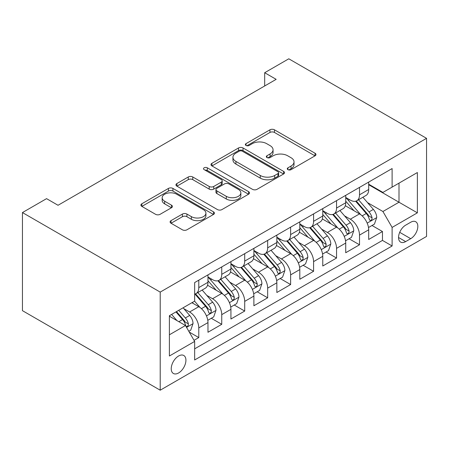 <?xml version="1.0" encoding="UTF-8"?>
<svg xmlns="http://www.w3.org/2000/svg" width="449" height="449" viewBox="0 0 449 449"><rect width="100%" height="100%" fill="white"/><g stroke="black" fill="none" stroke-linecap="round" stroke-linejoin="round"><path stroke-width="0.67" d="M287.932 169.66A2.234 1.291 0 0 0 291.092 169.66L315.035 155.831A3.188 1.841 0 0 0 315.967 154.535A3.188 1.841 0 0 0 315.035 153.232L274.468 129.812A3.188 1.841 0 0 0 269.961 129.812L246.018 143.635A2.234 1.291 0 0 0 245.362 144.544A2.234 1.291 0 0 0 246.018 145.459A2.234 1.291 0 0 0 249.173 145.459L252.271 143.669A10.198 5.888 0 0 1 266.695 143.669L270.074 145.616A10.198 5.888 0 0 1 273.059 149.781A10.198 5.888 0 0 1 270.074 153.945L266.975 155.736A2.234 1.291 0 0 0 266.324 156.645A2.234 1.291 0 0 0 266.975 157.56A2.234 1.291 0 0 0 270.13 157.56L273.228 155.769A10.198 5.888 0 0 1 287.652 155.769L291.036 157.722A10.198 5.888 0 0 1 294.022 161.881A10.198 5.888 0 0 1 291.036 166.046L287.932 167.836A2.234 1.291 0 0 0 287.281 168.745A2.234 1.291 0 0 0 287.932 169.66L287.932 167.836M178.579 372.967A10.389 6 120 0 0 185.37 363.813A10.389 6 120 0 0 183.776 355.485A10.389 6 120 0 0 178.579 356.001A10.389 6 120 0 0 171.793 365.155A10.389 6 120 0 0 173.387 373.484A10.389 6 120 0 0 178.579 372.967M171.024 220.633A3.188 1.841 0 0 0 170.092 221.929A3.188 1.841 0 0 0 171.024 223.232L182.406 229.804A3.188 1.841 0 0 0 186.913 229.804L213.505 214.448A3.188 1.841 0 0 0 214.442 213.152A3.188 1.841 0 0 0 213.505 211.849L172.938 188.428A3.188 1.841 0 0 0 168.431 188.428L141.839 203.779A3.188 1.841 0 0 0 140.907 205.081A3.188 1.841 0 0 0 141.839 206.383L155.584 214.319A3.188 1.841 0 0 0 160.091 214.319L171.473 207.752A3.188 1.841 0 0 0 172.41 206.45A3.188 1.841 0 0 0 171.473 205.148L164.66 201.214A8.525 4.922 0 0 1 162.162 197.728A8.525 4.922 0 0 1 167.421 193.182A8.525 4.922 0 0 1 176.715 194.249L203.419 209.666A8.525 4.922 0 0 1 205.917 213.152A8.525 4.922 0 0 1 200.652 217.698A8.525 4.922 0 0 1 191.364 216.631L186.913 214.061A3.188 1.841 0 0 0 182.406 214.061L171.024 220.633L171.024 223.232M426.55 138.337L288.791 58.802L264.68 72.721L276.163 79.344L58.039 205.277L46.556 198.649L22.45 212.568L160.209 292.103L426.55 138.337L426.55 236.432L160.209 390.198L160.209 292.103M252.495 189.338A3.188 1.841 0 0 0 257.002 189.338L283.594 173.982A3.188 1.841 0 0 0 284.531 172.685A3.188 1.841 0 0 0 283.594 171.383L243.032 147.962A3.188 1.841 0 0 0 238.52 147.962L211.928 163.313A3.188 1.841 0 0 0 210.996 164.615A3.188 1.841 0 0 0 211.928 165.917L252.495 189.338M205.047 170.143A2.234 1.291 0 0 1 207.309 170.457L207.309 167.803L248.55 191.616A3.188 1.841 0 0 1 249.487 192.918A3.188 1.841 0 0 1 248.55 194.215L221.958 209.571A3.188 1.841 0 0 1 217.451 209.571L176.884 186.15L176.884 183.546A3.188 1.841 0 0 0 175.952 184.848A3.188 1.841 0 0 0 176.884 186.15M176.884 183.546L188.266 176.979A3.188 1.841 0 0 1 192.773 176.979L209.223 186.475A3.188 1.841 0 0 0 213.73 186.475L221.284 182.114A3.188 1.841 0 0 0 222.216 180.818A3.188 1.841 0 0 0 221.284 179.516L204.155 169.627A2.234 1.291 0 0 1 203.498 168.717A2.234 1.291 0 0 1 204.879 167.522A2.234 1.291 0 0 1 207.309 167.803M194.019 340.325L198.784 337.575L189.254 332.075M183.837 308.659L189.601 311.988A12.987 7.498 60 0 1 198.784 327.899L207.971 322.595L207.971 332.271L221.744 324.318L211.299 318.285M206.798 295.403L212.562 298.731A12.987 7.498 60 0 1 221.744 314.642L230.926 309.339L230.926 319.014L244.705 311.062L234.26 305.028M229.759 282.152L235.523 285.48A12.987 7.498 60 0 1 244.705 301.386L253.887 296.082L253.887 305.758L267.666 297.805L257.221 291.777M252.714 268.895L258.484 272.223A12.987 7.498 60 0 1 267.666 288.129L276.848 282.825L276.848 292.501L290.626 284.548L280.176 278.52M275.675 255.638L281.439 258.966A12.987 7.498 60 0 1 290.626 274.872L299.809 269.568L299.809 279.25L313.587 271.291L303.137 265.264M298.636 242.381L304.4 245.71A12.987 7.498 60 0 1 313.587 261.615L322.769 256.317L322.769 265.993L336.548 258.04L326.097 252.007M321.596 229.125L327.36 232.453A12.987 7.498 60 0 1 336.548 248.359L345.73 243.061L345.73 252.736L359.509 244.784L359.509 235.108A12.987 7.498 -120 0 0 350.321 219.196L344.557 215.868M349.058 238.75L359.509 244.784M207.971 322.595A12.987 7.498 -120 0 0 198.784 306.689L191.897 302.71M230.926 309.339A12.987 7.498 -120 0 0 221.744 293.433L207.545 285.233M253.887 296.082A12.987 7.498 -120 0 0 244.705 280.176L230.505 271.976M276.848 282.825A12.987 7.498 -120 0 0 267.666 266.919L253.466 258.719M299.809 269.568A12.987 7.498 -120 0 0 290.626 253.663L276.427 245.463M322.769 256.317A12.987 7.498 -120 0 0 313.587 240.406L299.388 232.212M345.73 243.061A12.987 7.498 -120 0 0 336.548 227.149L322.348 218.955M410.706 222.249L405.655 225.162A10.063 5.809 120 0 0 399.082 234.036A10.063 5.809 120 0 0 400.626 242.101A10.063 5.809 120 0 0 405.655 241.601L410.706 238.683A10.063 5.809 120 0 0 417.284 229.815A10.063 5.809 120 0 0 415.74 221.75A10.063 5.809 120 0 0 410.706 222.249M169.396 334.791L185.465 325.508L194.653 341.42L194.653 359.975L392.112 245.973L392.112 227.418L382.924 211.507L367.518 202.611M194.653 341.42L169.396 356.001L169.396 315.703L194.653 301.122L194.653 282.561L392.112 168.56L392.112 187.115L417.368 172.534L417.368 212.837L392.112 227.418M207.971 276.994L212.562 279.643A12.987 7.498 60 0 0 219.056 280.288L228.238 274.984A12.987 7.498 -120 0 0 230.926 269.041L230.926 261.615M230.926 263.737L235.523 266.386A12.987 7.498 60 0 0 242.017 267.032L251.199 261.728A12.987 7.498 -120 0 0 253.887 255.784L253.887 248.359M253.887 250.48L258.484 253.135A12.987 7.498 60 0 0 264.977 253.775L274.159 248.471A12.987 7.498 -120 0 0 276.848 242.527L276.848 235.102M276.848 237.224L281.439 239.878A12.987 7.498 60 0 0 287.938 240.518L297.12 235.22A12.987 7.498 -120 0 0 299.809 229.271L299.809 221.851M299.809 223.972L304.4 226.622A12.987 7.498 60 0 0 310.893 227.261L320.081 221.963A12.987 7.498 -120 0 0 322.769 216.014L322.769 208.594M322.769 210.716L327.36 213.365A12.987 7.498 60 0 0 333.854 214.01L343.042 208.706A12.987 7.498 -120 0 0 345.73 202.757L345.73 195.337M194.653 348.839L382.464 240.406L382.464 231.527L368.691 239.48L368.691 229.804A12.987 7.498 -120 0 0 359.509 213.898L345.309 205.698M345.73 197.459L350.321 200.108A12.987 7.498 -120 0 0 356.815 200.754A12.987 7.498 -120 0 0 359.509 194.804L359.509 187.385M356.815 200.754L366.002 195.45A12.987 7.498 -120 0 0 368.691 189.506L368.691 182.081M198.784 280.176L198.784 287.596A12.987 7.498 60 0 1 196.095 293.545A12.987 7.498 60 0 1 194.653 294.067M196.095 293.545L205.277 288.241A12.987 7.498 -120 0 0 207.971 282.298L207.971 274.872M221.744 266.919L221.744 274.345A12.987 7.498 60 0 1 219.056 280.288M244.705 253.663L244.705 261.088A12.987 7.498 60 0 1 242.017 267.032M267.666 240.406L267.666 247.831A12.987 7.498 60 0 1 264.977 253.775M290.626 227.149L290.626 234.574A12.987 7.498 60 0 1 287.938 240.518M313.587 213.892L313.587 221.318A12.987 7.498 60 0 1 310.893 227.261M336.548 200.641L336.548 208.061A12.987 7.498 60 0 1 333.854 214.01M336.548 248.359L336.548 258.04M313.587 261.615L313.587 271.291M290.626 274.872L290.626 284.548M267.666 288.129L267.666 297.805M244.705 301.386L244.705 311.062M221.744 314.642L221.744 324.318M198.784 327.899L198.784 337.575M185.465 325.508L169.396 316.231M382.924 211.507L398.998 202.23L398.998 183.141L417.368 172.534M368.691 184.73L417.368 212.837M368.691 184.202L382.924 192.419L392.112 187.115M22.45 212.568L22.45 310.663L160.209 390.198M264.68 72.721L264.68 85.972M372.019 225.493L382.464 231.527M382.464 240.406L392.112 245.973M288.825 169.975L291.036 168.701A10.198 5.888 0 0 0 294.022 164.536L294.022 161.881M273.059 149.781L273.059 152.436A10.198 5.888 0 0 1 270.074 156.6L267.868 157.874M314.996 155.859L274.468 132.461A3.188 1.841 0 0 0 269.961 132.461L246.905 145.773M283.555 174.01L243.032 150.611A3.188 1.841 0 0 0 238.52 150.611L211.973 165.939M277.965 173.595A2.234 1.291 0 0 0 278.616 172.685A2.234 1.291 0 0 0 277.965 171.771L242.353 151.212A2.234 1.291 0 0 0 239.199 151.212L235.933 153.103A10.198 5.888 0 0 0 232.941 157.262A10.198 5.888 0 0 0 235.933 161.427L260.268 175.48A10.198 5.888 0 0 0 274.693 175.48L277.965 173.595L277.965 176.244A2.234 1.291 0 0 0 278.616 175.334L278.616 172.685M232.941 157.262L232.941 159.917A10.198 5.888 0 0 0 235.933 164.081L235.933 161.427M277.965 176.244L274.693 178.13A10.198 5.888 0 0 1 260.268 178.13L235.933 164.081M176.928 186.172L188.266 179.628L188.266 176.979M222.216 180.818L222.216 183.467A3.188 1.841 0 0 1 221.284 184.769L213.73 189.124A3.188 1.841 0 0 1 209.223 189.124L192.773 179.628A3.188 1.841 0 0 0 188.266 179.628M207.309 170.457L248.51 194.243M226.296 196.331A8.525 4.922 0 0 0 235.585 197.397A8.525 4.922 0 0 0 240.849 192.851A8.525 4.922 0 0 0 238.352 189.371L228.945 183.938A3.188 1.841 0 0 0 224.438 183.938L216.889 188.299A3.188 1.841 0 0 0 215.952 189.596A3.188 1.841 0 0 0 216.889 190.898L226.296 196.331L226.296 198.986A8.525 4.922 0 0 0 235.585 200.052A8.525 4.922 0 0 0 240.849 195.5L240.849 192.851M215.952 189.596L215.952 192.251A3.188 1.841 0 0 0 216.889 193.553L216.889 190.898M226.296 198.986L216.889 193.553M205.917 213.152L205.917 215.801A8.525 4.922 0 0 1 200.652 220.347A8.525 4.922 0 0 1 191.364 219.28L186.913 216.71A3.188 1.841 0 0 0 182.406 216.71L171.069 223.26M162.162 197.728L162.162 200.383A8.525 4.922 0 0 0 164.66 203.863L164.66 201.214M171.434 207.775L164.66 203.863M213.466 214.476L172.938 191.078A3.188 1.841 0 0 0 168.431 191.078L141.878 206.405M368.5 227.531L374.432 224.102L376.728 217.473A8.604 4.967 -120 0 0 373.377 209.397L362.882 197.251M360.783 214.734L348.34 200.333A24.841 14.34 -120 0 0 345.73 197.599M353.958 210.693L346.998 202.634A20.62 11.904 -120 0 0 345.73 201.253M355.647 201.219L366.255 213.505A8.604 4.967 60 0 1 369.325 219.432L369.948 220.453L371.115 220.291L371.89 219.342L372.081 217.844A8.604 4.967 -120 0 0 369.011 211.911L358.521 199.766M356.27 201.017L367.669 214.218A4.383 2.531 60 0 1 368.775 215.935L372.081 217.844M345.539 240.782L351.472 237.358L353.767 230.73A8.604 4.967 -120 0 0 350.416 222.653L339.921 210.502M337.822 227.991L325.379 213.589A24.841 14.34 -120 0 0 322.769 210.856M330.997 223.95L324.038 215.89A20.62 11.904 -120 0 0 322.769 214.504M332.687 214.476L343.294 226.762A8.604 4.967 60 0 1 346.364 232.689L346.993 233.71L348.155 233.542L348.929 232.599L349.12 231.095A8.604 4.967 -120 0 0 346.05 225.168L335.56 213.022M333.31 214.274L344.709 227.475A4.383 2.531 60 0 1 345.814 229.192L349.12 231.095M322.578 254.039L328.511 250.615L330.806 243.987A8.604 4.967 -120 0 0 327.456 235.905L316.966 223.759M314.861 241.248L302.418 226.84A24.841 14.34 -120 0 0 299.809 224.113M308.036 237.207L301.083 229.147A20.62 11.904 -120 0 0 299.809 227.761M309.726 227.733L320.339 240.019A8.604 4.967 60 0 1 323.403 245.945L324.032 246.961L325.194 246.798L325.974 245.856L326.159 244.351A8.604 4.967 -120 0 0 323.089 238.425L312.599 226.279M310.349 227.531L321.753 240.731A4.383 2.531 60 0 1 322.853 242.443L326.159 244.351M299.618 267.295L305.55 263.872L307.846 257.243A8.604 4.967 -120 0 0 304.495 249.161L294.005 237.016M291.901 254.504L279.458 240.097A24.841 14.34 -120 0 0 276.848 237.369M285.076 250.463L278.122 242.404A20.62 11.904 -120 0 0 276.848 241.018M286.765 240.99L297.378 253.27A8.604 4.967 60 0 1 300.443 259.202L301.071 260.218L302.233 260.055L303.013 259.112L303.198 257.608A8.604 4.967 -120 0 0 300.134 251.681L289.639 239.536M287.388 240.787L298.793 253.988A4.383 2.531 60 0 1 299.893 255.7L303.198 257.608M276.657 280.552L282.589 277.128L284.885 270.5A8.604 4.967 -120 0 0 281.534 262.418L271.044 250.273M268.94 267.761L256.502 253.354A24.841 14.34 -120 0 0 253.887 250.626M262.121 263.715L255.161 255.661A20.62 11.904 -120 0 0 253.887 254.274M263.804 254.241L274.418 266.526A8.604 4.967 60 0 1 277.482 272.453L278.111 273.475L279.272 273.312L280.053 272.363L280.238 270.865A8.604 4.967 -120 0 0 277.173 264.938L266.678 252.793M264.427 254.044L275.832 267.245A4.383 2.531 60 0 1 276.938 268.957L280.238 270.865M253.696 293.809L259.629 290.385L261.924 283.751A8.604 4.967 -120 0 0 258.573 275.675L248.084 263.529M245.979 281.012L233.542 266.611A24.841 14.34 -120 0 0 230.926 263.877M239.16 276.971L232.2 268.917A20.62 11.904 -120 0 0 230.926 267.531M240.844 267.497L251.457 279.783A8.604 4.967 60 0 1 254.521 285.71L255.15 286.731L256.312 286.569L257.092 285.62L257.277 284.122A8.604 4.967 -120 0 0 254.213 278.195L243.723 266.049M241.467 267.301L252.871 280.496A4.383 2.531 60 0 1 253.977 282.213L257.277 284.122M230.735 307.065L236.668 303.636L238.963 297.008A8.604 4.967 -120 0 0 235.613 288.931L225.123 276.786M223.018 294.269L210.581 279.867A24.841 14.34 -120 0 0 207.971 277.134M216.199 290.228L209.24 282.174A20.62 11.904 -120 0 0 207.971 280.788M217.883 280.754L228.496 293.04A8.604 4.967 60 0 1 231.566 298.967L232.189 299.988L233.351 299.825L234.131 298.877L234.316 297.378A8.604 4.967 -120 0 0 231.252 291.452L220.762 279.306M218.511 280.552L229.91 293.753A4.383 2.531 60 0 1 231.016 295.47L234.316 297.378M207.775 320.322L213.707 316.893L216.003 310.265A8.604 4.967 -120 0 0 212.652 302.188L202.162 290.043M200.063 307.526L194.569 301.167M193.238 303.485L192.346 302.452M194.922 294.011L205.535 306.297A8.604 4.967 60 0 1 208.605 312.223L209.228 313.245L210.39 313.082L211.17 312.134L211.361 310.635A8.604 4.967 -120 0 0 208.291 304.703L197.801 292.557M195.551 293.809L206.95 307.009A4.383 2.531 60 0 1 208.055 308.727L211.361 310.635M188.799 331.278L190.746 330.15L193.042 323.521A8.604 4.967 -120 0 0 189.691 315.445L183.085 307.795M176.923 320.575L171.608 314.423M170.278 316.741L169.396 315.72M175.969 311.903L182.575 319.553A8.604 4.967 60 0 1 185.645 325.48L186.268 326.502L187.429 326.333L188.21 325.39L188.4 323.886A8.604 4.967 -120 0 0 185.33 317.959L178.724 310.315M176.502 311.6L183.989 320.266A4.383 2.531 60 0 1 185.095 321.984L188.4 323.886M189.601 311.988L198.784 306.689M212.562 298.731L221.744 293.433M235.523 285.48L244.705 280.176M258.484 272.223L267.666 266.919M281.439 258.966L290.626 253.663M304.4 245.71L313.587 240.406M327.36 232.453L336.548 227.149M350.321 219.196L359.509 213.898M359.509 194.804L368.691 189.506M198.784 287.596L207.971 282.298M221.744 274.345L230.926 269.041M244.705 261.088L253.887 255.784M267.666 247.831L276.848 242.527M290.626 234.574L299.809 229.271M313.587 221.318L322.769 216.014M336.548 208.061L345.73 202.757M359.509 235.108L368.691 229.804M399.7 232.329L410.706 238.683M398.538 237.493L405.655 241.601M291.036 168.701L291.036 166.046M266.975 157.56L266.975 155.736M270.074 156.6L270.074 153.945M246.018 145.459L246.018 143.635M269.961 132.461L269.961 129.812M274.468 132.461L274.468 129.812M315.035 155.831L315.035 153.232M211.928 165.917L211.928 163.313M238.52 150.611L238.52 147.962M243.032 150.611L243.032 147.962M283.594 173.982L283.594 171.383M260.268 178.13L260.268 175.48M274.693 178.13L274.693 175.48M192.773 179.628L192.773 176.979M209.223 189.124L209.223 186.475M213.73 189.124L213.73 186.475M221.284 184.769L221.284 182.114M248.55 194.215L248.55 191.616M182.406 216.71L182.406 214.061M186.913 216.71L186.913 214.061M191.364 219.28L191.364 216.631M171.473 207.752L171.473 205.148M141.839 206.383L141.839 203.779M168.431 191.078L168.431 188.428M172.938 191.078L172.938 188.428M213.505 214.448L213.505 211.849M367.187 223.114L376.666 217.642M348.34 200.333L349.524 199.648M369.011 211.911L373.377 209.397M362.152 215.874L366.255 213.505M344.226 236.37L353.711 230.898M325.379 213.589L326.563 212.905M346.05 225.168L350.416 222.653M339.191 229.13L343.294 226.762M321.265 249.627L330.75 244.155M302.418 226.84L303.603 226.161M323.089 238.425L327.456 235.905M316.231 242.387L320.339 240.019M298.304 262.884L307.789 257.406M279.458 240.097L280.642 239.418M300.134 251.681L304.495 249.161M293.27 255.644L297.378 253.27M275.344 276.141L284.829 270.663M256.502 253.354L257.681 252.669M277.173 264.938L281.534 262.418M270.315 268.895L274.418 266.526M252.383 289.397L261.868 283.92M233.542 266.611L234.72 265.926M254.213 278.195L258.573 275.675M247.354 282.152L251.457 279.783M229.422 302.654L238.907 297.176M210.581 279.867L211.76 279.183M231.252 291.452L235.613 288.931M224.393 295.408L228.496 293.04M206.461 315.905L215.947 310.433M208.291 304.703L212.652 302.188M201.433 308.665L205.535 306.297M186.559 327.4L192.986 323.69M185.33 317.959L189.691 315.445M178.859 321.697L182.575 319.553"/></g></svg>
